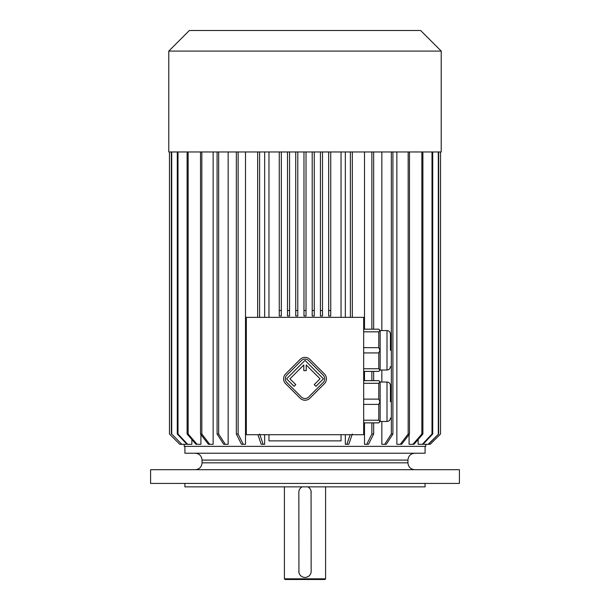 <?xml version="1.0" encoding="UTF-8"?>
<svg xmlns="http://www.w3.org/2000/svg" width="610" height="610" viewBox="0 0 610 610"><rect width="100%" height="100%" fill="white"/><g stroke="black" fill="none" stroke-linecap="round" stroke-linejoin="round"><path stroke-width="0.91" d="M325.587 578.814L324.901 579.5L285.099 579.5L284.412 578.814L325.587 578.814L325.587 486.856M298.847 491.79L298.938 572.454M298.946 572.493L299.106 573.118M299.197 573.385L299.556 574.178M300.257 575.222L300.837 575.825M301.858 576.587L302.606 576.961M303.833 577.327L304.672 577.434M298.824 492.346A6.176 6.176 0 0 1 302.171 486.856L301.576 487.207M300.6 488.015L300.059 488.64M299.403 489.738L299.098 490.516M311.153 571.822L311.062 491.157M311.054 491.119L310.894 490.493M310.803 490.226L310.444 489.433M309.743 488.389L309.163 487.786M309.133 487.756L307.936 486.91M307.897 486.894L307.829 486.856A6.176 6.176 0 0 1 311.176 492.346M305.015 577.441L305.396 577.426M305.587 577.411L306.777 577.182M306.815 577.167L308.424 576.404M309.4 575.596L309.941 574.971M310.597 573.873L310.902 573.095M459.406 469.7L150.594 469.7L150.594 483.425L459.406 483.425L459.406 469.7M425.094 483.425L425.094 486.856L184.906 486.856L184.906 483.425M298.824 571.265A6.176 6.176 0 0 0 305 577.441A6.176 6.176 0 0 0 311.176 571.265M363.674 317.352L246.326 317.352L246.326 434.701L363.674 434.701L363.674 317.352M380.144 370.018L387.007 370.018L387.007 330.567L380.144 330.567L380.144 370.018L378.772 371.391L363.674 371.391M380.144 330.567L378.772 329.194L363.674 329.194M363.674 347.654L378.772 347.654L379.961 350.292L378.772 352.931L378.772 368.753L363.674 368.753M378.772 352.931L363.674 352.931M378.772 368.753L379.961 370.201M378.772 347.654L378.772 331.832L363.674 331.832M379.961 330.384L378.772 331.832M380.144 421.487L387.007 421.487L387.007 382.035L380.144 382.035L380.144 421.487L378.772 422.86L363.674 422.86M380.144 382.035L378.772 380.663L363.674 380.663M363.674 399.123L378.772 399.123L378.772 383.301L363.674 383.301M379.961 381.852L378.772 383.301M378.772 399.123L379.961 401.761L378.772 404.399L363.674 404.399M378.772 404.399L378.772 420.221L363.674 420.221M378.772 420.221L379.961 421.67M268.972 317.352L268.972 151.966M341.028 151.966L341.028 317.352M423.759 443.539L423.759 444.309L428.151 444.309L438.651 434.015L428.51 444.309L430.233 444.309L440.534 434.015L440.527 151.966L440.534 434.015L430.241 444.309M418.14 439.497L418.14 444.309L422.333 444.309L432.002 434.015L432.711 434.015L423.035 444.309L422.333 444.309M409.081 434.541L409.081 444.309L412.939 444.309L421.861 434.015L422.89 434.015L413.969 444.309L412.939 444.309M396.858 151.966L396.858 444.309L400.274 444.309L408.159 434.015L409.485 434.015L401.601 444.309L400.274 444.309M381.845 151.966L381.845 330.567M381.845 370.018L381.845 382.035M381.845 421.487L381.845 444.309L384.712 444.309L391.33 434.015L392.909 434.015L386.29 444.309L384.712 444.309M364.498 151.966L364.498 329.194M364.498 371.391L364.498 380.663M364.498 422.86L364.498 444.309L366.724 444.309L371.871 434.015L371.871 422.86M345.344 151.966L345.344 317.352M345.344 434.701L345.344 444.309L346.869 444.309L350.079 434.922M264.656 151.966L264.656 317.352M264.656 434.701L264.656 444.309L261.202 444.309L257.992 434.922M245.502 151.966L245.502 444.309L243.276 444.309L238.129 434.015L238.129 151.966M228.155 151.966L228.155 444.309L225.288 444.309L218.67 434.015L218.67 151.966M213.142 151.966L213.142 444.309L209.726 444.309L201.841 434.015L201.841 151.966M200.919 434.541L200.919 444.309L197.06 444.309L188.139 434.015L188.139 151.966M191.86 439.497L191.86 444.309L187.666 444.309L177.998 434.015L177.998 151.966M186.241 443.539L186.241 444.309L181.849 444.309L171.707 434.015L171.707 151.966M184.22 444.309L184.22 446.367L425.78 446.367L425.78 444.309M341.028 434.701L341.028 440.877L268.972 440.877L268.972 434.701M440.534 414.457L440.534 160.544M184.906 446.367L184.906 453.23L425.094 453.23L425.094 446.367M225.288 444.309L223.71 444.309L217.091 434.015L218.67 434.015M217.091 151.966L217.091 434.015M209.726 444.309L208.399 444.309L200.515 434.015L201.841 434.015M200.515 151.966L200.515 434.015M197.06 444.309L196.031 444.309L187.11 434.015L188.139 434.015M187.11 151.966L187.11 434.015M187.666 444.309L186.965 444.309L177.289 434.015L177.998 434.015M177.289 151.966L177.289 434.015M181.849 444.309L171.707 434.015M171.349 151.966L171.349 434.015M169.473 151.966L169.473 434.015L179.767 444.309L169.466 434.015L169.466 151.966M181.49 444.309L179.767 444.309M438.293 151.966L438.293 434.015M438.651 151.966L438.651 434.015M432.002 151.966L432.002 434.015M432.711 151.966L432.711 434.015M421.861 151.966L421.861 434.015M422.89 151.966L422.89 434.015M408.159 151.966L408.159 434.015M409.485 151.966L409.485 434.015M391.33 151.966L391.33 434.015M392.909 151.966L392.909 434.015M243.276 444.309L241.491 444.309L236.344 434.015L238.129 434.015M236.344 151.966L236.344 434.015M371.871 151.966L371.871 329.194M371.871 371.391L371.871 380.663M373.656 151.966L373.656 329.194M373.656 371.391L373.656 380.663M373.656 422.86L373.656 434.015L368.509 444.309L366.724 444.309M373.656 434.015L371.871 434.015M257.679 151.966L257.679 317.352M259.616 151.966L259.616 317.352M259.616 434.015L263.131 444.309M350.384 151.966L350.384 317.352M352.321 151.966L352.321 317.352M352.321 434.015L348.798 444.309L346.869 444.309M330.734 151.966L330.734 315.98L328.676 315.98L328.676 310.49L330.734 310.49M328.676 151.966L328.676 310.49M322.499 151.966L322.499 315.98L320.441 315.98L320.441 310.49L322.499 310.49M320.441 151.966L320.441 310.49M312.206 151.966L312.206 310.49L314.264 310.49L314.264 151.966M312.206 310.49L312.206 315.98L314.264 315.98L314.264 310.49M303.971 315.98L303.971 310.49L306.029 310.49L306.029 315.98L303.971 315.98M303.971 151.966L303.971 310.49M306.029 151.966L306.029 310.49M297.794 151.966L297.794 315.98L295.736 315.98L295.736 310.49L297.794 310.49M295.736 151.966L295.736 310.49M289.559 151.966L289.559 315.98L287.501 315.98L287.501 310.49L289.559 310.49M287.501 151.966L287.501 310.49M279.266 310.49L279.266 315.98L281.324 315.98L281.324 310.49L279.266 310.49L279.266 151.966M281.324 151.966L281.324 310.49M168.779 151.966L441.221 151.966L441.221 51.087L168.779 51.087L168.779 151.966M168.779 51.087L189.367 30.5L420.633 30.5L441.221 51.087M390.438 401.761L390.438 385.467L390.438 401.761M390.438 350.292L390.438 333.998L390.438 350.292M324.421 383.667A6.862 6.862 0 0 0 324.421 373.96L309.865 359.404A6.862 6.862 0 0 0 300.158 359.404L285.602 373.96A6.862 6.862 0 0 0 285.602 383.667L300.158 398.223A6.862 6.862 0 0 0 309.865 398.223L324.421 383.667M323.208 382.455A5.147 5.147 0 0 0 323.208 375.173L308.652 360.617A5.147 5.147 0 0 0 301.37 360.617L286.814 375.173A5.147 5.147 0 0 0 286.814 382.455L301.37 397.011A5.147 5.147 0 0 0 308.652 397.011L323.208 382.455M314.234 384.635L315.927 386.336L323.452 378.81L305.015 360.373L286.57 378.81L294.096 386.336L295.789 384.635L289.971 378.81L303.81 364.971L303.81 370.628L306.212 370.628L306.212 364.971L320.052 378.81L314.234 384.635M407.938 460.092L407.938 462.837L202.062 462.837L202.062 460.092L407.938 460.092C408.342 455.922 410.629 453.634 414.8 453.23M284.412 578.814L284.412 486.856M387.007 382.035C389.088 382.241 390.232 383.385 390.438 385.467M387.007 421.487C389.088 421.281 390.232 420.137 390.438 418.056M387.007 330.567C389.088 330.772 390.232 331.916 390.438 333.998M387.007 370.018C389.088 369.812 390.232 368.669 390.438 366.587M202.062 460.092C201.658 455.922 199.371 453.634 195.2 453.23M202.062 462.837C201.658 467.008 199.371 469.296 195.2 469.7M407.938 462.837C408.342 467.008 410.629 469.296 414.8 469.7"/></g></svg>
